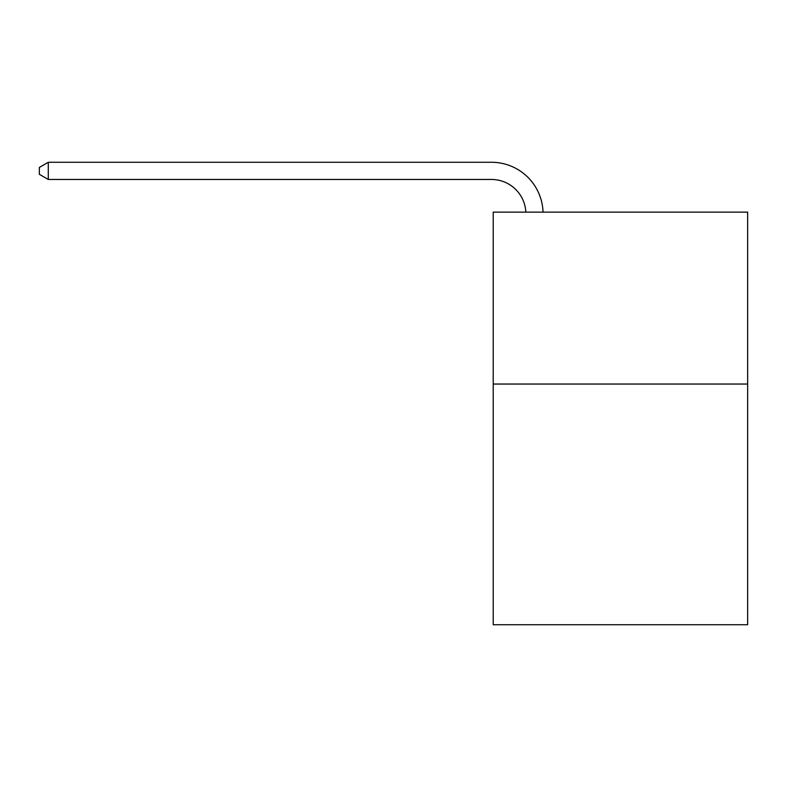 <?xml version="1.0" encoding="UTF-8"?>
<svg xmlns="http://www.w3.org/2000/svg" width="787" height="787" viewBox="0 0 787 787"><rect width="100%" height="100%" fill="white"/><g stroke="black" fill="none" stroke-linecap="round" stroke-linejoin="round"><path stroke-width="1.18" d="M747.65 384.046L747.65 624.73L493.213 624.73L493.213 212.126L747.65 212.126L747.65 384.046L493.213 384.046M525.834 212.126A34.382 34.382 -66.9 0 0 491.491 179.466L48.292 179.466L39.35 174.301L39.35 167.424L48.292 162.27L491.491 162.27A51.578 51.578 113.1 0 1 543.04 212.126M48.292 162.27L48.292 179.466"/></g></svg>
